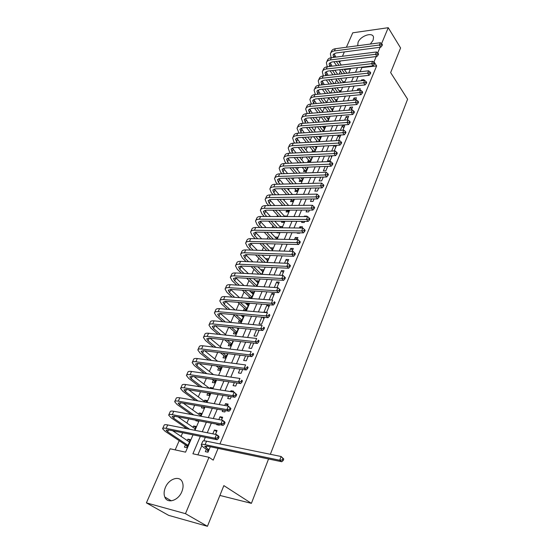 <?xml version="1.0" encoding="UTF-8"?>
<svg xmlns="http://www.w3.org/2000/svg" width="554" height="554" viewBox="0 0 554 554"><rect width="100%" height="100%" fill="white"/><g stroke="black" fill="none" stroke-linecap="round" stroke-linejoin="round"><path stroke-width="0.83" d="M357.704 45.747L358.071 42.305C360.564 35.74 372.87 31.689 373.534 37.291L373.091 40.269L370.335 44.064M181.837 491.675C178.34 500.684 167.273 504.092 164.78 497.021C163.714 494.216 163.915 491.024 165.397 487.451C168.949 478.511 179.96 475.138 182.446 482.333C183.45 485.069 183.249 488.178 181.837 491.675M268.552 458.968L251.398 503.357L223.858 485.616L207.431 526.3L168.658 515.365L146.394 502.873L170.14 448.782L185.562 452.161L193.007 434.855M340.391 71.092L339.069 74.125M336.527 79.942L334.976 83.509M332.629 88.889L330.835 93.003M328.674 97.947L326.645 102.608M324.596 107.31L322.608 111.866M320.351 117.032L318.515 121.243M316.057 126.88L314.381 130.716M311.715 136.845L310.198 140.314M307.311 146.928L305.967 150.016M302.858 157.142L301.681 159.836M298.35 167.481L297.346 169.773M293.779 177.952L292.962 179.828M289.16 188.554L288.523 190.008M284.472 199.295L284.029 200.313M282.076 204.786L281.771 205.492M279.728 210.167L279.479 210.742M277.533 215.215L276.965 216.51M272.928 225.762L272.097 227.673M268.268 236.447L267.16 238.982M263.552 247.264L262.167 250.436M258.773 258.219L257.104 262.049M253.933 269.306L251.973 273.808M249.037 280.539L246.772 285.732M244.079 291.91L241.502 297.817M239.051 303.433L236.163 310.06M233.961 315.101L230.748 322.476M228.74 327.075L225.499 334.512M223.255 339.65L220.201 346.659M217.694 352.399L214.834 358.964M212.057 365.321L209.391 371.436M206.337 378.43L203.879 384.074M200.541 391.726L198.29 396.886M194.662 405.209L192.626 409.87M188.692 418.886L186.885 423.041M185.008 427.328L184.6 428.27M182.647 432.757L181.061 436.386M179.198 440.665L175.175 449.883M339.644 62.657L340.391 60.954M342.448 56.273L344.359 51.924M346.409 47.249L352.746 32.811L388.243 27.7L381.581 43.669M363.244 75.967L365.702 75.697M367.711 70.905L365.252 71.182M363.701 80.489L364.054 79.638L361.589 79.894L361.236 80.745M359.636 90.184L360.273 88.661L357.808 88.903L357.164 90.427M355.523 100.004L356.451 97.788L353.971 98.016L353.043 100.232M351.361 109.948L352.586 107.026L350.1 107.234L348.875 110.149M347.143 120.01L348.674 116.368L346.181 116.562L344.65 120.197M342.878 130.204L344.713 125.82L342.213 125.993L340.378 130.37M338.556 140.522L340.71 135.377L338.203 135.536L336.043 140.668M334.034 145.46L331.687 151.041L334.201 150.917L336.541 145.321M329.651 155.889L327.553 160.882L330.073 160.778L332.165 155.771M325.212 166.456L323.363 170.84L325.891 170.757L327.733 166.359M320.711 177.155L319.125 180.923L321.659 180.853L323.245 177.079M316.154 187.993L314.838 191.123L317.38 191.075L318.695 187.938M311.542 198.969L310.496 201.448L313.045 201.421L314.09 198.934M306.868 210.091L306.106 211.898L308.661 211.898L309.416 210.084M302.131 221.358L301.66 222.479L304.215 222.5L304.693 221.371M306.694 216.586L306.888 216.122L304.333 216.115L304.139 216.579M297.332 232.777L297.159 233.192L299.721 233.234L299.894 232.819M301.902 228.033L302.429 226.78L299.866 226.752L299.34 228.006M297.041 239.633L297.907 237.569L295.337 237.514L294.472 239.577M292.117 251.391L293.329 248.49L290.76 248.414L289.541 251.308M287.124 263.302L288.696 259.556L286.12 259.452L284.541 263.198M282.069 275.386L284.008 270.761L281.418 270.636L279.479 275.248M276.938 287.63L279.251 282.104L276.661 281.958L274.341 287.464M271.737 300.046L274.438 293.599L271.841 293.419L269.14 299.853M266.606 312.297L269.563 305.24L266.959 305.039L263.995 312.082L266.606 312.297M261.869 317.137L259.016 323.938L261.627 324.187L264.48 317.373M256.523 329.865L253.961 335.953L256.585 336.23L259.14 330.129M251.101 342.767L248.843 348.127L251.474 348.431L253.718 343.065M245.595 355.862L243.663 360.467L246.295 360.799L248.227 356.187M240.014 369.137L238.407 372.967L241.045 373.334L242.652 369.497M234.356 382.599L233.082 385.639L235.72 386.041L236.994 382.994M228.615 396.262L227.68 398.478L230.326 398.915L231.26 396.692M233.213 392.017L233.573 391.166L230.928 390.757L230.568 391.602M222.784 410.126L222.209 411.497L224.862 411.968L225.436 410.59M227.389 405.93L228.151 404.115L225.499 403.665L224.737 405.48M216.87 424.191L216.662 424.703L219.315 425.202L219.529 424.696M221.475 420.05L222.653 417.238L220 416.76L218.823 419.558M215.478 434.378L217.078 430.548L214.419 430.029L212.812 433.851M190.057 440.624L187.889 439.163L187.287 440.569M185.445 444.82L184.44 447.154L187.003 447.708L190.458 439.696L187.889 439.163M195.714 427.473L193.581 425.991L193.014 427.3M201.303 414.503L199.198 412.986L198.671 414.212M196.054 420.271L195.839 420.77L198.401 421.248L198.616 420.756M206.815 401.705L204.738 400.161L204.253 401.297M202.002 406.491L201.421 407.841L203.983 408.291L204.558 406.941M211.67 388.631L210.208 387.509L209.848 388.34M207.875 392.911L206.933 395.085L209.488 395.501L210.423 393.326M213.318 380.307L212.369 382.495L214.917 382.883L216.205 379.899M218.671 367.918L217.736 370.072L220.277 370.432L221.905 366.665M223.954 355.689L223.033 357.815L225.575 358.14L227.521 353.618M229.169 343.618L228.262 345.717L230.796 346.015L233.061 340.745M238.393 328.363L237.985 328.003M234.314 331.701L233.421 333.778L235.949 334.041L238.525 328.058M243.421 316.68L241.959 315.364M239.397 319.942L238.511 321.985L241.038 322.227L243.919 315.538M248.386 305.15L246.53 303.44L246.315 303.931M244.418 308.329L243.538 310.351L246.059 310.565L249.044 303.634L246.53 303.44M253.289 293.772L251.454 292.034L251.267 292.457M249.369 296.861L248.725 298.35M258.129 282.526L256.322 280.774L256.163 281.127M254.258 285.539L253.981 286.183M262.908 271.425L260.996 269.943M267.63 260.463L265.768 258.898M272.298 249.632L270.484 247.984M276.903 238.933L275.137 237.209M280.913 227.784L279.735 226.565M277.194 232.451L277.014 232.86L279.5 232.902L279.673 232.493M282.041 221.226L281.571 222.327L284.043 222.348L284.521 221.24M286.834 210.146L286.065 211.926L288.53 211.926L289.299 210.139M291.272 199.862L290.504 201.649L292.969 201.621L294.022 199.177M295.656 189.724L294.894 191.49L297.353 191.442L298.675 188.353M299.984 179.704L299.229 181.449L301.681 181.387L303.28 177.668M304.257 169.808L303.516 171.532L305.96 171.449L307.823 167.121M308.481 160.03L307.747 161.733L310.185 161.623L312.311 156.699M312.664 150.356L311.937 152.045L314.367 151.921L316.736 146.408M316.791 140.799L316.348 141.831M350.488 68.918L344.429 69.617M194.53 430.236L196.144 426.483L193.581 425.991M200.569 416.206L201.753 413.45L199.198 412.986M206.524 402.377L207.293 400.597L204.738 400.161M212.397 388.742L212.757 387.911L210.208 387.509M251.239 298.53L253.961 292.207L251.454 292.034M256.488 286.342L258.822 280.92L256.322 280.774M261.668 274.32L263.621 269.777L261.121 269.653M266.772 262.451L268.358 258.766L265.865 258.67M271.813 250.747L273.039 247.901L270.553 247.825M276.792 239.189L277.665 237.16L275.179 237.112M281.702 227.791L282.228 226.558L279.756 226.531M286.543 216.538L286.743 216.081L284.299 216.074M318.772 141.685L320.953 136.623L319.049 136.741M323.148 131.52L325.011 127.205L323.155 127.33M327.469 121.485L329.021 117.891L327.213 118.03M331.742 111.569L332.982 108.688L331.223 108.84M335.959 101.77L336.901 99.588L335.184 99.748M340.128 92.096L340.772 90.586L339.103 90.752M344.242 82.532L344.609 81.687L342.974 81.86M343.889 78.072L346.278 77.809M348.314 73.086L346.804 73.073M200.34 436.337L192.91 453.774L208.99 457.306L213.228 460.139L218.096 448.387M219.945 443.934L376.637 65.898L361.887 67.602L360.121 71.757M358.106 76.528L356.09 81.286M354.068 86.057L352.005 90.932M349.983 95.703L347.87 100.696M345.848 105.468L343.688 110.578M341.666 115.35L339.45 120.585M337.428 125.356L335.156 130.716M333.134 135.488L330.814 140.979M328.792 145.75L326.417 151.367M324.395 156.138L321.957 161.886M319.942 166.657L317.449 172.543M315.427 177.308L312.878 183.339M310.856 188.104L308.246 194.274M306.23 199.031L303.557 205.347M301.542 210.104L298.807 216.572M296.792 221.323L293.994 227.936M291.979 232.687L289.112 239.46M287.104 244.203L284.167 251.135M282.159 255.879L279.154 262.97M277.152 267.707L274.078 274.964M272.076 279.694L268.932 287.124M266.931 291.847L263.711 299.451M261.717 304.16L258.42 311.95M256.426 316.653L253.053 324.623M251.066 329.318L247.61 337.469M245.63 342.157L242.091 350.502M240.111 355.176L236.496 363.722M234.522 368.382L230.817 377.136M228.85 381.782L225.056 390.736M223.096 395.369L219.211 404.538M217.258 409.157L213.283 418.54M211.33 423.145L207.265 432.75M205.319 437.341L203.817 440.894M201.704 445.887L197.896 454.869M206.337 449.266L205.333 451.655L207.999 452.223L210.291 446.746M388.243 27.7L400.59 47.976L390.646 72.602L407.606 99.208L270.359 454.294M219.896 495.435L251.398 503.357M207.431 526.3L185.472 513.669L146.394 502.873M380.072 47.291L377.717 52.928M376.208 56.556L373.998 61.833L373.327 61.916M376.637 65.898L373.998 61.833M208.99 457.306L185.472 513.669M357.489 67.643L355.516 72.276M353.487 77.027L351.465 81.77M349.442 86.528L347.365 91.389M345.343 96.14L343.217 101.119M341.195 105.869L339.02 110.966M336.998 115.717L334.768 120.938M332.746 125.689L330.468 131.035M328.446 135.785L326.112 141.256M324.083 146.007L321.701 151.609M319.672 156.36L317.234 162.087M315.205 166.837L312.705 172.703M310.683 177.453L308.128 183.457M306.106 188.201L303.481 194.35M301.459 199.087L298.779 205.382M296.764 210.118L294.015 216.559M292 221.288L289.188 227.881M287.173 232.611L284.299 239.356M282.284 244.079L279.341 250.983M277.332 255.706L274.32 262.769M272.312 267.478L269.23 274.715M267.222 279.417L264.071 286.82M262.063 291.515L258.836 299.091M256.834 303.786L253.531 311.535M251.537 316.216L248.157 324.152M246.163 328.82L242.707 336.943M240.72 341.603L237.174 349.913M235.194 354.567L231.565 363.071M229.591 367.711L225.88 376.422M223.906 381.048L220.111 389.954M218.144 394.573L214.253 403.693M212.293 408.291L208.311 417.626M206.358 422.21L202.286 431.767M194.96 430.32L199.038 420.832M200.998 416.283L204.987 407.017M206.954 402.446L210.852 393.395M212.819 388.811L216.628 379.961M218.608 375.37L222.327 366.72M224.308 362.115L227.943 353.667M229.931 349.048L233.483 340.793M235.478 336.16L238.947 328.1M240.948 323.46L244.335 315.572M246.343 310.926L249.653 303.225M251.661 298.564L254.895 291.037M256.904 286.37L260.068 279.015M262.084 274.341L265.179 267.153M267.194 262.471L270.214 255.449M272.229 250.761L275.186 243.898M277.208 239.203L280.089 232.5M282.111 227.798L284.929 221.247M286.958 216.538L289.714 210.139M291.736 205.43L294.43 199.17M296.459 194.461L299.091 188.346M301.12 183.63L303.689 177.661M305.718 172.938L308.232 167.107M310.261 162.384L312.719 156.685M314.748 151.955L317.144 146.388M319.18 141.665L321.521 136.222M323.557 131.499L325.842 126.18M327.878 121.451L330.108 116.264M332.144 111.534L334.325 106.465M336.361 101.735L338.494 96.784M340.53 92.054L342.607 87.22M344.643 82.491L346.679 77.768M348.708 73.038L350.696 68.426M361.887 67.602L361.596 67.166M216.635 431.608L214.419 430.029M222.182 418.36L220 416.76M227.652 405.299L225.499 403.665M232.375 391.886L230.928 390.757M258.981 330.509L258.483 330.059M263.967 318.605L262.423 317.186M268.884 306.861L266.959 305.039M273.738 295.268L271.841 293.419M278.537 283.821L276.661 281.958M283.267 272.52L281.418 270.636M287.942 261.356L286.12 259.452M292.56 250.339L290.76 248.414M297.117 239.453L295.337 237.514M301.009 228.026L299.866 226.752M304.742 216.586L304.333 216.115M327.504 166.899L327.095 166.38M331.645 157.024L330.717 155.84M335.731 147.267L334.339 145.446M339.768 137.621L338.203 135.536M343.764 128.092L342.213 125.993M347.704 118.667L346.181 116.562M351.61 109.353L350.1 107.234M355.377 100.018L353.971 98.016M358.75 90.274L357.808 88.903M362.108 80.655L361.589 79.894M209.003 449.834L204.634 446.316L207.251 446.109L281.764 461.738L279.715 460.236L205.112 444.654C202.584 444.149 201.282 444.253 201.206 444.966L203.429 447.3L207.175 449.834L208.851 450.194M208.207 451.732L207.175 449.834M282.36 459.903L283.184 460.506L283.745 459.017L282.928 458.414L282.36 459.903L279.715 460.236L281.127 456.51L206.573 441.192C204.045 440.693 202.743 440.811 202.66 441.538L201.344 444.64M282.928 458.414L281.127 456.51L283.745 459.017M283.184 460.506L281.764 461.738M187.259 447.12L186.296 445.381L187.861 445.721M188.014 445.368L167.675 431.808L166.02 430.112L168.423 429.883L217.168 439.738L214.959 438.193L166.165 428.374C163.859 427.93 162.668 428.048 162.585 428.72L165.092 431.282L186.296 445.381M189.454 442.03L172.661 430.742M217.57 437.868L218.449 438.491L219.052 437.044L218.172 436.42L217.57 437.868L214.959 438.193L216.469 434.571L167.703 424.932C165.397 424.496 164.199 424.62 164.116 425.306L162.731 428.401M218.172 436.42L216.469 434.571L218.671 436.13L219.052 437.044M218.449 438.491L217.168 439.738M189.662 429.274L173.693 418.27L172.079 416.511L174.496 416.206L223.151 425.375L220.977 423.796L172.273 414.669C169.967 414.26 168.769 414.413 168.665 415.133L171.11 417.778L187.1 428.761M195.153 428.782L178.007 416.871M223.574 423.478L224.439 424.115L225.035 422.688L224.162 422.051L223.574 423.478L220.977 423.796L222.473 420.23L173.783 411.276C171.484 410.874 170.279 411.04 170.175 411.761L168.818 414.787M224.162 422.051L222.473 420.23L224.64 421.816L225.035 422.688M224.439 424.115L223.151 425.375M193.72 414.946L179.621 404.912L178.049 403.104L180.479 402.73L229.051 411.22L226.911 409.614L178.291 401.165C175.992 400.784 174.78 400.978 174.662 401.733L177.045 404.455L191.158 414.468M200.777 415.722L183.367 403.236M229.481 409.302L230.339 409.946L230.921 408.54L230.069 407.896L229.481 409.302L226.911 409.614L228.38 406.103L179.787 397.814C177.481 397.447 176.269 397.647 176.151 398.409L174.829 401.366M230.069 407.896L228.38 406.103L230.921 408.54M230.339 409.946L229.051 411.22M204.128 407.938L203.505 406.754M197.972 400.916L185.472 391.74L183.935 389.884L186.386 389.434L234.868 397.273L232.756 395.639L184.226 387.842C181.934 387.502 180.715 387.724 180.576 388.52L182.896 391.318L195.41 400.48M205.465 402.19L188.734 389.815M235.311 395.327L236.149 395.985L236.731 394.6L235.886 393.942L235.311 395.327L232.756 395.639L234.203 392.177L185.701 384.545C183.402 384.206 182.183 384.441 182.044 385.245L180.749 388.132M235.886 393.942L234.203 392.177L236.731 394.6M236.149 395.985L234.868 397.273M209.606 395.224L208.692 393.472L210.25 393.728M202.362 387.163L191.241 378.749L189.745 376.845L192.21 376.325L240.595 383.534L238.518 381.865L190.084 374.712C187.785 374.4 186.559 374.656 186.407 375.487L188.672 378.361L199.8 386.761M207.972 392.924L208.692 393.472M209.377 388.271L194.08 376.609M241.052 381.561L241.883 382.225L242.451 380.861L241.62 380.189L241.052 381.561L238.518 381.865L239.944 378.451L191.532 371.457C189.239 371.152 188.014 371.415 187.854 372.26L186.587 375.086M241.62 380.189L242.451 380.861M241.883 382.225L240.595 383.534M215.007 382.682L214.107 380.923L215.658 381.159M206.85 373.673L196.933 365.938L195.472 363.985L197.951 363.396L246.246 369.982L244.196 368.292L195.853 361.755C193.561 361.478 192.328 361.769 192.162 362.635L194.364 365.585L204.294 373.299M211.981 379.268L214.107 380.923M215.859 380.688L214.53 379.649M213.449 374.622L199.412 363.597M246.71 367.988L247.527 368.666L248.088 367.323L247.271 366.644L246.71 367.988L244.196 368.292L245.602 364.927L197.286 358.549C194.994 358.272 193.762 358.57 193.581 359.449L192.349 362.212M247.271 366.644L248.088 367.323M247.527 368.666L246.246 369.982M220.333 370.301L219.453 368.542L221.004 368.756M211.42 360.412L202.549 353.3L201.123 351.298L203.616 350.647L251.807 356.631L249.792 354.906L201.552 348.985C199.26 348.729 198.02 349.055 197.833 349.955L199.98 352.974L208.865 360.079M216.115 365.875L219.453 368.542M221.212 368.271L218.664 366.222M217.646 361.236L204.703 350.786M252.292 354.608L253.095 355.301L253.649 353.978L252.839 353.286L252.292 354.608L249.792 354.906L251.177 351.596L202.958 345.814C200.673 345.571 199.433 345.904 199.239 346.811L198.027 349.512M252.839 353.286L253.649 353.978M253.095 355.301L251.807 356.631M225.596 358.085L224.723 356.319L226.274 356.52M216.032 347.386L208.082 340.828L206.697 338.785L209.197 338.072L257.298 343.466L255.311 341.721L207.168 336.382C204.883 336.16 203.637 336.513 203.429 337.448L205.527 340.537L213.484 347.074M220.353 352.725L224.723 356.319M226.489 356.007L222.895 353.043M221.925 348.092L209.959 338.155M257.79 341.423L258.579 342.123L259.127 340.814L258.33 340.114L257.79 341.423L255.311 341.721L256.675 338.452L208.56 333.259C206.275 333.044 205.028 333.404 204.814 334.346L203.637 336.991M258.33 340.114L259.127 340.814M258.579 342.123L257.298 343.466M230.783 346.015L229.931 344.263L231.475 344.436M220.679 334.568L213.546 328.522L212.196 326.438L214.71 325.662L262.707 330.489L260.747 328.716L212.708 323.952C210.423 323.758 209.17 324.138 208.948 325.108L210.998 328.259L218.131 334.291M224.654 339.803L229.931 344.263M231.704 343.909L227.195 340.087M226.267 335.17L215.181 325.71M263.205 328.425L263.988 329.131L264.528 327.843L263.746 327.137L263.205 328.425L260.747 328.716L262.097 325.489L214.079 320.87C211.801 320.683 210.548 321.071 210.319 322.054L209.163 324.63M263.746 327.137L264.528 327.843M263.988 329.131L262.707 330.489M235.872 334.034L235.069 332.352L236.606 332.511M225.339 321.957L218.941 316.382L217.618 314.25L220.146 313.419L268.039 317.684L266.114 315.891L218.172 311.687C215.894 311.521 214.633 311.937 214.398 312.934L216.392 316.154L222.798 321.708M229.01 327.102L235.069 332.352M236.842 331.964L231.544 327.352M238.116 329.007L236.842 327.885M230.658 322.463L220.347 313.439M268.552 315.607L269.327 316.327L269.853 315.053L269.085 314.333L268.552 315.607L266.114 315.891L267.443 312.712L219.529 308.647C217.251 308.488 215.991 308.91 215.748 309.915L214.62 312.442M269.085 314.333L269.853 315.053M269.327 316.327L268.039 317.684M240.9 322.213L240.138 320.6L241.676 320.745M230.007 309.541L224.259 304.402L222.978 302.228L225.513 301.341L273.302 305.067L271.405 303.253L223.567 299.589C221.288 299.444 220.028 299.887 219.772 300.919L221.718 304.201L227.472 309.326M233.4 314.603L240.138 320.6M241.918 320.177L235.928 314.824M243.178 317.248L240.983 315.274M235.076 309.97L225.471 301.341M273.828 302.969L274.583 303.696L275.103 302.442L274.348 301.708L273.828 302.969L271.405 303.253L272.713 300.116L224.903 296.591C222.625 296.452 221.365 296.902 221.108 297.941L220 300.406M274.348 301.708L275.103 302.442M274.583 303.696L273.302 305.067M245.865 310.545L245.145 308.993L246.682 309.118M234.674 297.311L229.508 292.581L228.255 290.365L230.81 289.423L278.489 292.623L276.619 290.781L228.885 287.651C226.614 287.533 225.346 288.004 225.076 289.063L226.974 292.408L232.14 297.124M237.811 302.297L245.145 308.993M246.932 308.536L240.339 302.498M248.171 305.649L245.159 302.872M239.515 297.664L230.561 289.41M279.022 290.504L279.77 291.238L280.282 289.998L279.541 289.264L279.022 290.504L276.619 290.781L277.907 287.692L230.208 284.687C227.936 284.576 226.662 285.061 226.392 286.127L225.312 288.537M277.907 287.692L279.541 289.264M279.77 291.238L278.489 292.623M250.519 298.481L250.089 297.533L251.62 297.65M239.328 285.262L234.695 280.913L233.469 278.662L236.032 277.658L283.606 280.345L281.764 278.482L234.134 275.864C231.87 275.774 230.596 276.273 230.312 277.367L232.161 280.76L236.8 285.102M242.237 290.185L250.089 297.533M251.876 297.041L244.757 290.358M253.109 294.195L249.369 290.67M243.961 285.552L235.609 277.651M284.154 278.205L284.888 278.953L285.393 277.734L284.659 276.986L284.154 278.205L281.764 278.482L283.039 275.435L235.436 272.949C233.172 272.859 231.897 273.364 231.614 274.465L230.554 276.82M283.039 275.435L284.659 276.986M284.888 278.953L283.606 280.345M254.978 286.245L256.495 286.321M243.968 273.392L239.813 269.396L238.622 267.104L241.191 266.052L288.655 268.233L286.834 266.349L239.321 264.237C237.057 264.168 235.775 264.694 235.478 265.816L237.278 269.272L241.44 273.261M246.662 278.26L254.972 286.224M256.765 285.698L249.175 278.399M257.977 282.886L253.6 278.648M248.4 273.621L240.616 266.045M289.209 266.079L289.936 266.834L290.435 265.629L289.707 264.874L289.209 266.079L286.834 266.349L288.094 263.344L240.602 261.356C238.345 261.294 237.064 261.827 236.759 262.956L235.734 265.255M288.094 263.344L289.707 264.874M289.936 266.834L288.655 268.233M248.58 261.689L244.861 258.026L243.698 255.699L246.281 254.591L293.634 256.287L291.84 254.39L244.432 252.762C242.174 252.721 240.893 253.268 240.581 254.418L242.333 257.929L246.066 261.585M251.08 266.502L258.891 274.175M261.398 274.306L253.594 266.619M262.783 271.716L257.839 266.813M252.839 261.869L245.574 254.605M294.195 254.12L294.915 254.882L295.407 253.69L294.693 252.929L294.195 254.12L291.84 254.39L293.08 251.419L245.706 249.916C243.448 249.882 242.16 250.436 241.849 251.592L240.838 253.843M293.08 251.419L294.693 252.929M294.915 254.882L293.634 256.287M253.178 250.152L249.847 246.8L248.718 244.439L251.301 243.282L298.544 244.501L296.778 242.583L249.48 241.433C247.229 241.412 245.941 241.987 245.616 243.164L247.326 246.724L250.657 250.076M255.491 254.923L262.825 262.284M265.324 262.388L257.998 255.013M267.534 260.685L262.077 255.159M257.271 250.283L250.484 243.31M299.118 242.313L299.825 243.081L300.31 241.911L299.603 241.142L299.118 242.313L296.778 242.583L298.004 239.653L250.733 238.622C248.483 238.608 247.195 239.189 246.869 240.374L245.879 242.576M298.004 239.653L299.603 241.142M299.825 243.081L298.544 244.501M257.742 238.774L254.764 235.713L253.663 233.317L256.267 232.112L303.391 232.874L301.653 230.935L254.466 230.249C252.215 230.249 250.927 230.852 250.588 232.057L252.25 235.665L255.228 238.719M259.881 243.504L266.786 250.588M269.279 250.664L262.388 243.566M272.229 249.792L266.315 243.67M261.682 238.864L255.339 232.168M303.973 230.672L304.672 231.447L305.15 230.291L304.458 229.515L303.973 230.672L301.653 230.935L302.858 228.047L255.706 227.479C253.455 227.486 252.16 228.089 251.821 229.301L250.858 231.454M302.858 228.047L304.458 229.515M304.672 231.447L303.391 232.874M262.271 227.556L259.625 224.772L258.552 222.341L261.163 221.088L308.176 221.399L306.459 219.439L259.39 219.211C257.146 219.232 255.844 219.862 255.498 221.088L257.118 224.744L259.764 227.528M264.258 232.244L270.754 239.058M273.247 239.113L266.758 232.285M276.862 239.03L270.546 232.341M266.065 227.604L260.145 221.171M308.765 219.183L309.451 219.966L309.928 218.823L309.243 218.041L308.765 219.183L306.459 219.439L307.65 216.593L260.609 216.469C258.365 216.503 257.07 217.133 256.717 218.366L255.775 220.464M307.65 216.593L309.243 218.041M309.451 219.966L308.176 221.399M278.974 232.895L278.8 232.479M266.772 216.489L264.424 213.962L263.385 211.503L265.996 210.201L312.899 210.07L311.203 208.103L264.244 208.311C262.007 208.352 260.705 209.003 260.345 210.25L261.924 213.962L264.272 216.482M268.614 221.136L274.736 227.708M277.222 227.736L271.107 221.157M280.864 227.777L274.763 221.178M270.435 216.496L264.895 210.312M313.495 207.84L314.166 208.629L314.637 207.508L313.959 206.718L313.495 207.84L311.203 208.103L312.38 205.285L265.449 205.603C263.212 205.659 261.91 206.31 261.543 207.563L260.629 209.62M312.38 205.285L313.959 206.718M314.166 208.629L312.899 210.07M283.482 222.348L283.018 221.233M271.231 205.569L269.168 203.29L268.15 200.797L270.767 199.454L317.553 198.893L315.884 196.905L269.043 197.543C266.806 197.612 265.505 198.284 265.131 199.558L266.668 203.311L268.738 205.582M272.942 210.188L278.724 216.517M281.203 216.524L275.428 210.181M284.714 216.531L278.96 210.167M274.77 205.541L269.59 199.599M318.162 196.649L318.827 197.446L319.291 196.338L318.619 195.541L318.162 196.649L315.884 196.905L317.047 194.129L270.234 194.876C267.998 194.946 266.696 195.624 266.315 196.905L265.421 198.914M317.047 194.129L318.619 195.541M318.827 197.446L317.553 198.893M287.935 211.926L287.491 210.845L288.994 210.839M275.663 194.786L273.849 192.75L272.859 190.23L275.483 188.838L322.151 187.861L320.503 185.86L273.78 186.913C271.55 187.003 270.241 187.695 269.86 188.99L271.356 192.799L273.17 194.828M277.242 199.378L282.706 205.486M286.868 210.146L287.491 210.845M285.178 205.472L279.722 199.35M288.579 205.451L283.136 199.308M279.084 194.731L274.237 189.018M322.767 185.604L323.425 186.414L323.882 185.313L323.224 184.51L322.767 185.604L320.503 185.86L321.652 183.118L274.957 184.281C272.727 184.371 271.418 185.071 271.031 186.373L270.151 188.339M321.652 183.118L323.224 184.51M323.425 186.414L322.151 187.861M292.332 201.628L291.916 200.59L293.419 200.576M280.054 184.15L278.468 182.342L277.506 179.787L280.144 178.36L326.694 176.975L325.066 174.953L278.461 176.421C276.231 176.525 274.923 177.238 274.528 178.561L275.982 182.404L277.568 184.212M281.508 188.713L286.681 194.613M290.712 199.218L291.916 200.59M293.738 199.828L293.177 199.191M289.146 194.572L283.987 188.665M292.443 194.523L287.291 188.595M283.364 184.073L278.835 178.568M327.31 174.704L327.961 175.514L328.411 174.434L327.76 173.624L327.31 174.704L325.066 174.953L326.195 172.252L279.618 173.817C277.395 173.928 276.086 174.648 275.684 175.971L274.826 177.889M326.195 172.252L327.76 173.624M327.961 175.514L326.694 176.975M296.681 191.455L296.286 190.458L297.782 190.431M284.403 173.651L283.039 172.059L282.097 169.476L284.742 168.007L331.174 166.228L329.568 164.192L283.08 166.048C280.857 166.179 279.541 166.913 279.14 168.257L280.559 172.142L281.924 173.734M285.753 178.194L290.642 183.886M294.555 188.443L296.286 190.458M298.107 189.676L297.013 188.388M293.108 183.831L288.225 178.118M296.3 183.748L291.425 178.021M287.609 173.547L283.378 168.243M331.798 163.942L332.442 164.76L332.885 163.693L332.248 162.876L331.798 163.942L329.568 164.192L330.683 161.519L284.23 163.478C282.007 163.61 280.691 164.351 280.282 165.701L279.438 167.578M330.683 161.519L332.248 162.876M332.442 164.76L331.174 166.228M300.981 181.407L300.607 180.452L302.103 180.41M288.717 163.292L287.547 161.9L286.633 159.289L289.285 157.779L335.592 155.612L334.014 153.562L287.644 155.812C285.428 155.958 284.112 156.713 283.69 158.077L285.075 162.003L286.245 163.395M289.957 167.807L294.596 173.312M298.391 177.813L300.607 180.452M302.436 179.641L300.843 177.744M297.055 173.229L292.422 167.71M300.143 173.125L295.524 167.592M291.826 163.16L287.865 158.056M336.23 153.32L336.86 154.144L337.303 153.084L336.666 152.267L336.23 153.32L334.014 153.562L335.115 150.93L288.779 153.271C286.563 153.423 285.241 154.185 284.825 155.549L284.001 157.384M335.115 150.93L336.666 152.267M336.86 154.144L335.592 155.612M305.233 171.47L304.873 170.556L306.369 170.5M292.99 153.056L292.006 151.865L291.12 149.227L293.772 147.676L339.962 145.134L338.404 143.071L292.152 145.695C289.943 145.861 288.62 146.637 288.191 148.022L289.534 151.99L290.525 153.181M294.132 157.551L298.53 162.876M302.214 167.336L304.873 170.556M306.701 169.718L304.665 167.239M300.988 162.772L296.591 157.433M303.987 162.647L299.603 157.294M296.009 152.904L292.304 147.987M340.606 142.828L341.229 143.659L341.659 142.613L341.035 141.789L340.606 142.828L338.404 143.071L339.491 140.467L293.274 143.188C291.058 143.354 289.742 144.137 289.306 145.522L288.509 147.316M339.491 140.467L341.035 141.789M341.229 143.659L339.962 145.134M309.43 161.657L309.09 160.778L310.579 160.715M297.221 142.953L295.545 139.289L298.204 137.697L344.276 134.788L342.739 132.711L296.605 135.702C294.396 135.889 293.073 136.679 292.637 138.084L293.945 142.094L294.763 143.098M298.274 147.426L302.449 152.579M306.023 156.997L309.09 160.778M310.926 159.919L308.467 156.879M304.894 152.454L300.725 147.295M311.971 157.488L311.376 156.747M307.809 152.308L303.647 147.135M300.15 142.78L296.695 138.043M344.92 132.468L345.537 133.306L345.966 132.274L345.35 131.443L344.92 132.468L342.739 132.711L343.812 130.142L297.713 133.223C295.504 133.41 294.181 134.213 293.738 135.619L292.955 137.371M343.812 130.142L345.35 131.443M345.537 133.306L344.276 134.788M313.578 151.962L313.259 151.117L314.748 151.041M301.418 132.974L299.922 129.463L302.581 127.835L348.535 124.567L347.012 122.482L301.009 125.834C298.807 126.035 297.477 126.845 297.027 128.265L298.959 133.14M302.373 137.434L306.341 142.42M309.825 146.789L313.259 151.117M315.094 150.231L312.262 146.658M308.786 142.274L304.825 137.274M316.126 147.828L315.087 146.505M311.618 142.108L307.664 137.101M304.264 132.787L301.037 128.216M349.186 122.24L349.796 123.078L350.218 122.067L349.609 121.229L349.186 122.24L347.012 122.482L348.078 119.941L302.096 123.383C299.894 123.59 298.571 124.408 298.121 125.834L297.353 127.545M348.078 119.941L349.609 121.229M349.796 123.078L348.535 124.567M317.456 141.762L318.862 141.478M305.573 123.12L304.243 119.761L306.909 118.092L352.739 114.477L351.243 112.379L305.351 116.077C303.156 116.298 301.826 117.129 301.369 118.57L303.121 123.307M306.445 127.558L310.212 132.385M313.606 136.72L317.387 141.561M319.215 140.654L316.036 136.568M312.657 132.226L308.89 127.385M320.24 138.278L318.779 136.395M315.406 132.039L311.653 127.191M308.336 122.919L305.323 118.508M353.404 112.143L353.999 112.981L354.415 111.984L353.819 111.139L353.404 112.143L351.243 112.379L352.289 109.872L306.431 113.66C304.236 113.882 302.906 114.713 302.449 116.16L301.701 117.836M352.289 109.872L353.819 111.139M353.999 112.981L352.739 114.477M309.686 113.39L308.516 110.17L311.182 108.466L356.894 104.512L355.412 102.4L309.651 106.444C307.456 106.68 306.127 107.524 305.656 108.986L307.241 113.591M310.475 117.815L314.063 122.489M317.366 126.783L321.105 131.658M323.294 131.194L319.79 126.61M316.5 122.302L312.92 117.621M324.305 128.847L322.463 126.423M319.173 122.102L315.6 117.406M312.373 113.168L309.561 108.916M357.559 102.165L358.154 103.016L358.563 102.026L357.974 101.174L357.559 102.165L355.412 102.4L356.451 99.921L310.711 104.048C308.523 104.29 307.193 105.142 306.722 106.603L305.988 108.238M356.451 99.921L357.974 101.174M358.154 103.016L356.894 104.512M313.758 103.778L312.733 100.69L315.413 98.958L361 94.665L359.539 92.539L313.889 96.915C311.708 97.172 310.372 98.037 309.894 99.512L311.32 103.993M314.478 108.182L317.892 112.711M321.105 116.977L324.665 121.693M327.082 121.513L323.529 116.783M320.316 112.51L316.909 107.975M328.321 119.512L326.126 116.575M322.927 112.296L319.519 107.746M316.376 103.536L313.758 99.436M361.672 92.31L362.254 93.162L362.662 92.186L362.081 91.334L361.672 92.31L359.539 92.539L360.557 90.094L314.949 94.554C312.761 94.81 311.424 95.683 310.946 97.165L310.233 98.757M360.557 90.094L362.081 91.334M362.254 93.162L361 94.665M317.788 94.277L316.909 91.32L319.582 89.554L365.051 84.942L363.611 82.809L318.086 87.504C315.905 87.774 314.568 88.654 314.083 90.15L315.358 94.512M318.432 98.667L321.687 103.058M324.824 107.289L328.21 111.86M330.62 111.659L327.241 107.081M324.111 102.843L320.863 98.439M332.289 110.288L329.769 106.86M326.652 102.615L323.411 98.203M320.344 94.028L317.899 90.073M365.73 82.581L366.305 83.432L366.706 82.47L366.132 81.611L365.73 82.581L363.611 82.809L364.622 80.392L319.125 85.171C316.943 85.441 315.614 86.327 315.122 87.83L314.43 89.388M364.622 80.392L366.132 81.611M366.305 83.432L365.051 84.942M321.784 84.894L321.029 82.061L323.709 80.261L369.054 75.337L367.634 73.19L322.234 78.204C320.053 78.488 318.716 79.388 318.225 80.898L319.353 85.15M322.359 89.27L325.461 93.529M328.515 97.726L331.742 102.151M334.145 101.936L330.925 97.497M327.878 93.294L324.783 89.028M336.216 101.174L333.397 97.262M330.35 93.051L327.262 88.778M324.27 84.63L321.999 80.815M369.74 72.969L370.307 73.827L370.702 72.872L370.134 72.013L369.74 72.969L367.634 73.19L368.632 70.801L323.259 75.898C321.085 76.182 319.748 77.089 319.256 78.606L318.571 80.129M368.632 70.801L370.134 72.013M370.307 73.827L369.054 75.337M326.251 79.991L329.201 84.111M332.185 88.273L335.26 92.566M337.663 92.338L334.588 88.031M331.617 83.862L328.667 79.728M340.059 92.103L336.998 87.788M334.027 83.606L331.084 79.464M328.162 75.351L326.05 71.667M325.738 75.621L325.108 72.913L327.788 71.078L373.015 65.843L371.609 63.689L326.327 69.015C324.159 69.312 322.823 70.226 322.317 71.757L323.314 75.891M373.701 63.468L374.262 64.333L374.649 63.385L374.095 62.526L373.701 63.468L371.609 63.689L372.593 61.328L327.345 66.729C325.177 67.034 323.841 67.955 323.335 69.485L322.67 70.974M372.593 61.328L374.095 62.526M374.262 64.333L373.015 65.843M330.101 70.815L332.919 74.811M335.828 78.945L338.764 83.107M341.16 82.858L338.231 78.689M335.322 74.541L332.511 70.531M343.501 82.608L340.578 78.433M337.677 74.278L334.872 70.261M332.019 66.175L330.059 62.623M329.665 66.459L329.131 63.869L331.825 62.006L376.921 56.466L375.536 54.299L330.378 59.929C328.21 60.241 326.874 61.169 326.361 62.713L327.241 66.743M377.613 54.084L378.167 54.95L378.555 54.015L378.001 53.149L377.613 54.084L375.536 54.299L376.505 51.972L331.382 57.671C329.221 57.99 327.878 58.925 327.366 60.469L326.715 61.923M376.505 51.972L378.001 53.149M378.167 54.95L376.921 56.466M333.917 61.743L336.603 65.628M339.45 69.728L342.247 73.765M344.636 73.495L341.846 69.451M339.006 65.337L336.32 61.452M346.922 73.239L344.138 69.188M341.306 65.067L338.626 61.169M335.835 57.11L334.02 53.683M333.55 57.401L333.12 54.922L335.807 53.032L380.785 47.201L379.414 45.026L334.381 50.947C332.22 51.273 330.883 52.215 330.364 53.78L331.133 57.706M381.477 44.812L382.025 45.677L382.412 44.756L381.865 43.884L381.477 44.812L379.414 45.026L380.376 42.72L335.378 48.717C333.217 49.05 331.874 49.998 331.354 51.557L330.717 52.976M380.376 42.72L381.865 43.884M382.025 45.677L380.785 47.201M206.102 447.861L206.871 446.032M205.112 444.654L206.573 441.192M167.675 431.808L168.527 429.904M166.165 428.374L167.703 424.932M173.693 418.27L174.6 416.227M172.273 414.669L173.783 411.276M179.621 404.912L180.583 402.744M178.291 401.165L179.787 397.814M185.472 391.74L186.49 389.455M184.226 387.842L185.701 384.545M191.241 378.749L192.314 376.346M190.084 374.712L191.532 371.457M196.933 365.938L198.055 363.417M195.853 361.755L197.286 358.549M202.549 353.3L203.72 350.661M201.552 348.985L202.958 345.814M208.082 340.828L209.301 338.085M207.168 336.382L208.56 333.259M213.546 328.522L214.814 325.676M212.708 323.952L214.079 320.87M218.941 316.382L220.25 313.432M218.172 311.687L219.529 308.647M224.259 304.402L225.582 301.438M223.567 299.589L224.903 296.591M229.508 292.581L230.81 289.652M228.885 287.651L230.208 284.687M234.695 280.913L235.976 278.018M234.134 275.864L235.436 272.949M239.813 269.396L241.08 266.536M239.321 264.237L240.602 261.356M244.861 258.026L246.114 255.207M244.432 252.762L245.706 249.916M249.847 246.8L251.08 244.016M249.48 241.433L250.733 238.622M254.764 235.713L255.99 232.964M254.466 230.249L255.706 227.479M259.625 224.772L260.83 222.057M259.39 219.211L260.609 216.469M264.424 213.962L265.615 211.282M264.244 208.311L265.449 205.603M269.168 203.29L270.345 200.645M269.043 197.543L270.234 194.876M273.849 192.75L275.006 190.14M273.78 186.913L274.957 184.281M278.468 182.342L279.618 179.759M278.461 176.421L279.618 173.817M283.039 172.059L284.174 169.51M283.08 166.048L284.23 163.478M287.547 161.9L288.669 159.379M287.644 155.812L288.779 153.271M292.006 151.865L293.114 149.372M292.152 145.695L293.274 143.188M296.411 141.949L297.505 139.49M296.605 135.702L297.713 133.223M300.76 132.15L301.84 129.719M301.009 125.834L302.096 123.383M305.06 122.469L306.127 120.066M305.351 116.077L306.431 113.66M309.312 112.898L310.365 110.53M309.651 106.444L310.711 104.048M313.509 103.446L314.554 101.098M313.889 96.915L314.949 94.554M317.664 94.097L318.688 91.784M318.086 87.504L319.125 85.171M321.763 84.866L322.781 82.574M322.234 78.204L323.259 75.898M325.877 75.607L326.825 73.467M326.327 69.015L327.345 66.729M329.955 66.425L330.821 64.465M330.378 59.929L331.382 57.671M333.986 57.346L334.775 55.566M334.381 50.947L335.378 48.717M357.607 45.373L357.842 45.726M164.78 497.021L171.352 500.844M228.255 290.365L228.414 290.012M233.469 278.662L233.636 278.295M238.622 267.104L238.788 266.73M243.698 255.699L243.871 255.311M248.718 244.439L248.891 244.044M253.663 233.317L253.843 232.915M258.552 222.341L258.739 221.932M263.385 211.503L263.572 211.081M268.15 200.797L268.344 200.368M272.859 190.23L273.053 189.793M277.506 179.787L277.706 179.344M282.097 169.476L282.305 169.025M286.633 159.289L286.84 158.832M291.12 149.227L291.328 148.756M295.545 139.289L295.76 138.812M299.922 129.463L300.136 128.978M304.243 119.761L304.458 119.269M308.516 110.17L308.737 109.671M312.733 100.69L312.962 100.184M316.909 91.32L317.137 90.814M321.029 82.061L321.258 81.549M325.108 72.913L325.337 72.387M329.131 63.869L329.367 63.336M333.12 54.922L333.356 54.389"/></g></svg>
